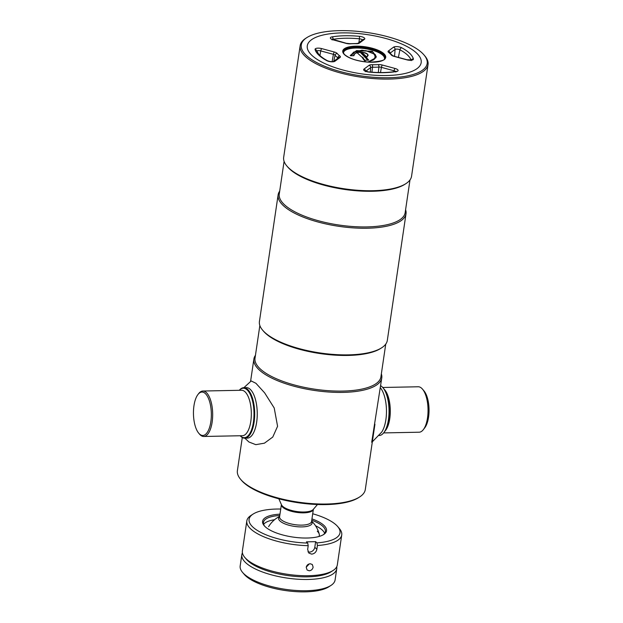 <?xml version="1.0" encoding="UTF-8"?>
<svg xmlns="http://www.w3.org/2000/svg" width="623" height="623" viewBox="0 0 623 623"><rect width="100%" height="100%" fill="white"/><g stroke="black" fill="none" stroke-linecap="round" stroke-linejoin="round"><path stroke-width="0.93" d="M242.292 437.51L237.394 470.645A64.644 22.257 8.4 0 0 240.665 479.383L241.475 480.333A63.632 21.914 8.4 0 0 243.227 482.179A63.632 21.914 8.4 0 0 300.465 503.049A63.632 21.914 8.4 0 0 358.591 497.629L359.642 496.952A64.644 22.257 8.4 0 0 365.296 489.53L374.937 424.208M240.665 479.383A64.644 22.257 8.4 0 0 242.44 481.252A64.644 22.257 8.4 0 0 300.598 502.465A64.644 22.257 8.4 0 0 359.642 496.952M255.453 355.289A64.644 22.257 8.4 0 0 253.88 359.019A64.644 22.257 8.4 0 0 258.927 369.626A64.644 22.257 8.4 0 0 329.045 392.038A64.644 22.257 8.4 0 0 381.774 377.904A64.644 22.257 8.4 0 0 381.354 373.878M259.853 325.518L255.017 358.225A63.632 21.914 8.4 0 0 259.986 368.668A63.632 21.914 8.4 0 0 329.006 390.738A63.632 21.914 8.4 0 0 380.918 376.822L385.746 344.114M279.696 191.129A64.644 22.257 8.4 0 0 278.123 194.859L259.425 321.491A64.644 22.257 8.4 0 0 262.688 330.229L263.498 331.179A63.632 21.914 8.4 0 0 265.25 333.025A63.632 21.914 8.4 0 0 322.496 353.903A63.632 21.914 8.4 0 0 380.622 348.475L381.665 347.798A64.644 22.257 8.4 0 0 387.319 340.384L406.017 213.744A64.644 22.257 8.4 0 0 405.589 209.717M262.688 330.229A64.644 22.257 8.4 0 0 264.471 332.106A64.644 22.257 8.4 0 0 322.621 353.311A64.644 22.257 8.4 0 0 381.665 347.798M278.123 194.859A64.644 22.257 8.4 0 0 283.169 205.465A64.644 22.257 8.4 0 0 353.288 227.878A64.644 22.257 8.4 0 0 406.017 213.744M284.088 161.357L279.26 194.065A63.632 21.914 8.4 0 0 284.228 204.508A63.632 21.914 8.4 0 0 353.249 226.57A63.632 21.914 8.4 0 0 405.16 212.653L409.989 179.946M306.851 37.606L305.8 38.283A64.644 22.257 8.4 0 0 300.146 45.705L283.667 157.331A64.644 22.257 8.4 0 0 286.93 166.068L287.74 167.019A63.632 21.914 8.4 0 0 289.493 168.864A63.632 21.914 8.4 0 0 346.731 189.735A63.632 21.914 8.4 0 0 404.857 184.315L405.908 183.637A64.644 22.257 8.4 0 0 411.562 176.216L428.04 64.59A64.644 22.257 8.4 0 0 424.777 55.852L423.967 54.902A63.632 21.914 8.4 0 0 422.215 53.064A63.632 21.914 8.4 0 0 364.977 32.186A63.632 21.914 8.4 0 0 306.851 37.606A63.632 21.914 8.4 0 0 306.251 55.354A63.632 21.914 8.4 0 0 386.665 77.789A63.632 21.914 8.4 0 0 423.967 54.902M286.93 166.068A64.644 22.257 8.4 0 0 288.706 167.937A64.644 22.257 8.4 0 0 346.863 189.151A64.644 22.257 8.4 0 0 405.908 183.637M300.146 45.705A64.644 22.257 8.4 0 0 305.192 56.311A64.644 22.257 8.4 0 0 375.311 78.724A64.644 22.257 8.4 0 0 428.04 64.59M311.773 55.245A57.573 19.827 8.4 0 0 386.595 75.523A57.573 19.827 8.4 0 0 416.694 53.173A57.573 19.827 8.4 0 0 341.871 32.894A57.573 19.827 8.4 0 0 311.773 55.245A57.573 19.827 8.4 0 0 386.595 75.523A57.573 19.827 8.4 0 0 416.694 53.173A57.573 19.827 8.4 0 0 341.871 32.894A57.573 19.827 8.4 0 0 311.773 55.245M382.724 387.475L418.228 386.774A22.724 9.353 88.9 0 1 421.794 388.386A22.724 9.353 88.9 0 1 422.503 389.134L423.998 390.909A20.707 8.52 88.9 0 1 429.037 409.288A20.707 8.52 88.9 0 1 424.73 427.853L423.305 429.683A22.724 9.353 88.9 0 1 419.131 432.214L383.62 432.915M422.503 389.134A22.724 9.353 88.9 0 1 428.032 409.303A22.724 9.353 88.9 0 1 423.305 429.683M380.622 385.707A25.247 10.389 88.9 0 1 382.109 386.828A25.247 10.389 88.9 0 1 382.888 387.662L383.262 388.106A24.749 10.186 88.9 0 1 389.282 410.074A24.749 10.186 88.9 0 1 384.134 432.261L383.784 432.712A25.247 10.389 88.9 0 1 379.142 435.532L379.041 435.532M382.888 387.662A25.247 10.389 88.9 0 1 389.032 410.074A25.247 10.389 88.9 0 1 383.784 432.712M380.326 387.716L380.746 388.254A25.247 10.389 88.9 0 1 385.878 419.684A25.247 10.389 88.9 0 1 381.619 432.206L372.344 441.8M371.705 442.268L381.774 377.904M240.229 435.75A24.749 10.186 -91.1 0 0 253.421 422.114A24.749 10.186 -91.1 0 0 250.594 395.146A24.749 10.186 -91.1 0 0 239.333 390.31M240.19 435.75A25.247 10.389 -91.1 0 0 244.769 438.187A25.247 10.389 -91.1 0 0 254.083 422.293A25.247 10.389 -91.1 0 0 243.772 387.693A25.247 10.389 -91.1 0 0 239.294 390.31M198.745 433.219L199.492 434.106A22.724 9.353 -91.1 0 0 203.768 436.474A22.724 9.353 -91.1 0 0 212.139 422.168A22.724 9.353 -91.1 0 0 202.864 391.026A22.724 9.353 -91.1 0 0 198.69 393.565L197.982 394.476A21.712 8.94 -91.1 0 0 193.963 405.729A21.712 8.94 -91.1 0 0 198.745 433.219A21.712 8.94 -91.1 0 0 210.831 421.81A21.712 8.94 -91.1 0 0 208.137 397.684A21.712 8.94 -91.1 0 0 197.982 394.476M246.054 437.969A25.247 10.389 -91.1 0 0 256.653 422.238A25.247 10.389 -91.1 0 0 245.065 387.864M243.873 387.693L251.209 380.957L255.921 383.285L264.635 392.856L274.213 407.995L277.578 426.28L272.773 437.05L264.425 443.179L255.78 444.658L248.904 441.98L244.878 438.187M311.601 521.249A16.946 5.833 -171.6 0 1 301.945 526.902A16.946 5.833 -171.6 0 1 279.914 520.929A16.946 5.833 -171.6 0 1 279.634 516.529M353.638 55.704L350.905 55.758M374.532 59.115L375.389 54.567L365.841 50.611L355.188 51.911L350.804 55.758M365.522 61.879L362.929 58.648M367.858 54.731L366.488 57.978L365.981 57.846L366.488 57.713L368.645 60.042L366.199 58.173M364.868 60.19L362.866 58.188M367.944 60.299L360.063 52.114L356.325 52.519M365.631 57.557L366.02 56.911L361.348 52.457L360.273 52.449M366.277 57.106C369.416 55.128 367.874 53.477 361.667 52.176L366.332 56.623L366.488 57.713M361.332 52.527L365.958 57.285M357.306 52.947L356.823 52.799M353.381 55.688L354.503 54.03M356.59 52.83L355.834 52.153L356.177 51.896L359.977 51.818L361.301 52.503M368.645 60.042L365.249 60.299L363.193 58.959M361.613 56.872L357.072 52.714C355.017 53.414 354.004 54.372 354.035 55.587M363.256 58.134L361.542 56.857M362.687 58.36L363.302 58.126M245.696 558.387A45.954 15.824 8.4 0 0 307.419 576.843A45.954 15.824 8.4 0 0 331.989 571.127M242.425 552.866A47.979 16.525 8.4 0 0 241.833 554.696A47.979 16.525 8.4 0 0 307.926 579.468A47.979 16.525 8.4 0 0 336.755 568.713A47.979 16.525 8.4 0 0 336.716 566.79M241.833 554.696L240.174 565.949A47.979 16.525 8.4 0 0 242.596 572.436A47.979 16.525 8.4 0 0 306.267 590.721A47.979 16.525 8.4 0 0 330.899 585.472A47.979 16.525 8.4 0 0 335.096 579.966L336.755 568.713M242.596 572.436L244.216 574.336A45.954 15.824 8.4 0 0 305.208 591.85A45.954 15.824 8.4 0 0 328.804 586.827L330.899 585.472M313.12 567.148L312.318 564.508L310.246 563.753C308.105 563.986 306.757 565.162 306.22 567.28L307.092 569.99L309.21 570.785C311.313 570.52 312.621 569.305 313.12 567.148M280.732 509.038A45.954 15.824 8.4 0 0 253.109 514.068L251.014 515.416A47.979 16.525 8.4 0 0 246.817 520.921L242.386 550.942A47.979 16.525 8.4 0 0 244.808 557.429A47.979 16.525 8.4 0 0 308.486 575.714A47.979 16.525 8.4 0 0 333.118 570.466A47.979 16.525 8.4 0 0 337.308 564.96L341.739 534.939A47.979 16.525 8.4 0 0 339.317 528.46L337.697 526.56A45.954 15.824 8.4 0 0 312.707 513.765M307.964 551.822A5.046 4.26 133.6 0 0 314.802 547.298L315.635 541.667L316.905 542.874L317.411 545.507L316.858 549.26C316.204 552.142 314.467 553.769 311.671 554.135L308.837 553.06L307.653 549.439L308.214 545.686L307.7 543.061A45.954 15.824 8.4 0 1 260.289 532.128A45.954 15.824 8.4 0 1 253.109 514.068M246.817 520.921A47.979 16.525 8.4 0 0 308.214 545.686M244.808 557.429L246.428 559.322A45.954 15.824 8.4 0 0 307.419 576.843A45.954 15.824 8.4 0 0 331.015 571.813L333.118 570.466M279.976 514.162A32.318 11.128 8.4 0 0 264.214 525.703A32.318 11.128 8.4 0 0 307.108 538.023A32.318 11.128 8.4 0 0 323.711 534.487A32.318 11.128 8.4 0 0 311.952 518.881M323.158 534.822A31.314 10.786 8.4 0 0 325.393 531.567A31.314 10.786 8.4 0 0 311.757 520.221M324.638 533.374A31.314 10.786 8.4 0 0 315.526 525.765M279.782 515.494A31.314 10.786 8.4 0 0 263.443 522.417A31.314 10.786 8.4 0 0 264.65 526.178M274.572 519.722A31.314 10.786 8.4 0 0 263.654 524.371M316.905 542.874A45.954 15.824 8.4 0 0 337.697 526.56M315.635 541.667L306.43 541.854L307.7 543.061M317.411 545.507A47.979 16.525 8.4 0 0 341.739 534.939M309.32 563.893L306.243 567.132M317.302 531.217A25.878 8.909 -171.6 0 1 318.984 536.489M384.017 389.087A22.724 9.353 88.9 0 1 384.064 389.134A22.724 9.353 88.9 0 1 390.294 410.113A22.724 9.353 88.9 0 1 384.85 431.248M203.768 436.474L242.417 435.711A22.724 9.353 -91.1 0 0 250.796 421.397A22.724 9.353 -91.1 0 0 241.522 390.263L202.864 391.026M301.859 525.127A16.159 5.568 8.4 0 0 311.562 521.498L313.369 509.31A16.159 5.568 -171.6 0 1 303.666 512.846A16.159 5.568 -171.6 0 1 281.394 504.591L279.595 516.779A16.159 5.568 8.4 0 0 301.859 525.127M278.847 498.805L281.471 504.762A16.432 5.662 8.4 0 0 303.915 512.005A16.432 5.662 8.4 0 0 313.244 509.45L317.473 504.513M338.079 58.079A2.897 0.997 8.4 0 0 337.931 57.916A2.897 0.997 8.4 0 0 337.791 57.791A30.434 10.482 -171.6 0 1 335.073 55.206A2.897 0.997 8.4 0 0 334.964 55.081A2.897 0.997 8.4 0 0 333.391 54.333L320.736 50.907A2.897 0.997 8.4 0 0 316.842 51.148M339.776 55.922A4.914 1.69 -171.6 0 1 340.026 56.132A4.914 1.69 -171.6 0 1 340.065 57.448L334.972 61.225A4.914 1.69 -171.6 0 1 326.764 60.633A49.863 17.171 -171.6 0 1 315.074 49.49A4.914 1.69 -171.6 0 1 321.733 48.61L334.395 52.036A4.914 1.69 -171.6 0 1 337.051 53.298A4.914 1.69 -171.6 0 1 337.245 53.508A28.417 9.789 8.4 0 0 339.776 55.922A2.017 1.596 126.7 0 0 337.791 57.791L337.666 58.383M334.395 52.036A2.017 0.615 105.2 0 0 333.391 54.333L332.129 61.677M385.146 57.775A21.213 7.305 8.4 0 0 383.495 54.294A21.213 7.305 8.4 0 0 360.483 46.943A21.213 7.305 8.4 0 0 343.18 51.577C342.852 52.106 343.366 53.142 344.729 54.699C349.885 58.881 358.116 61.373 369.416 62.175C380.684 61.591 385.925 60.127 385.146 57.775M384.025 53.819A21.712 7.476 -171.6 0 1 372.671 62.245A21.712 7.476 -171.6 0 1 344.449 54.598A21.712 7.476 -171.6 0 1 355.803 46.164A21.712 7.476 -171.6 0 1 384.025 53.819M343.164 51.849A21.213 7.305 -171.6 0 1 360.826 47.535A21.213 7.305 -171.6 0 1 383.41 54.855A21.213 7.305 -171.6 0 1 385.092 58.04M384.383 59.193A20.707 7.133 8.4 0 0 382.88 55.338A20.707 7.133 8.4 0 0 359.751 48.111A20.707 7.133 8.4 0 0 343.507 53.157M362.477 39.958A2.897 0.997 8.4 0 0 362.337 39.794A2.897 0.997 8.4 0 0 359.424 38.805L359.487 36.336A4.914 1.69 -171.6 0 1 364.432 38.011A4.914 1.69 -171.6 0 1 364.471 39.319L359.378 43.104A4.914 1.69 -171.6 0 1 356.247 43.696A28.417 9.789 8.4 0 0 350.297 43.812A2.017 1.02 -94 0 0 349.877 43.68L346.318 43.291L331.864 39.085L332.098 39.934M358.903 42.613L359.424 38.805A47.846 16.478 8.4 0 0 333.103 39.327A2.897 0.997 8.4 0 0 332.55 39.483M411.157 60.649L411.624 59.909L406.983 59.738A2.017 0.615 105.2 0 0 406.733 59.808L394.079 56.374A4.914 1.69 -171.6 0 1 391.228 54.91A28.417 9.789 8.4 0 0 390.13 53.695A28.417 9.789 8.4 0 0 388.69 52.488A2.017 1.596 -53.3 0 1 389.616 52.745L389.57 52.714M411.024 60.065A47.846 16.478 8.4 0 0 407.574 55.089A47.846 16.478 8.4 0 0 399.927 49.785A2.017 1.371 -61.7 0 1 401.703 47.776A49.863 17.171 -171.6 0 1 409.669 53.305A49.863 17.171 -171.6 0 1 413.392 58.92A4.914 1.69 -171.6 0 1 406.733 59.808M398.393 57.402L399.927 49.785A2.897 0.997 8.4 0 0 395.091 49.435L390.115 53.126M395.558 71.458A2.897 0.997 8.4 0 0 394.055 70.781A2.017 0.615 -74.8 0 1 395.06 68.475A4.914 1.69 -171.6 0 1 397.715 69.737A4.914 1.69 -171.6 0 1 396.415 71.536A49.863 17.171 -171.6 0 1 368.98 72.081L365.148 70.82L365.389 71.661M380.505 72.541L381.401 67.346A2.897 0.997 8.4 0 0 378.901 67.082A30.434 10.482 -171.6 0 1 372.531 67.206A2.897 0.997 8.4 0 0 370.685 67.557L365.794 71.193M378.317 72.509L378.901 67.082A2.017 1.02 -94 0 0 378.177 64.597A4.914 1.69 -171.6 0 1 382.397 65.049L395.06 68.475M393.892 71.715L394.055 70.781L381.401 67.346A2.017 0.615 -74.8 0 1 382.397 65.049M370.335 72.073L370.685 67.557A2.017 1.791 53.4 0 0 369.089 65.314A4.914 1.69 -171.6 0 1 372.227 64.714A2.017 0.631 91.5 0 1 372.531 67.206L371.923 72.198M372.227 64.714A28.417 9.789 8.4 0 0 378.177 64.597M395.846 72.019L396.314 71.279L395.792 71.419A2.017 1.308 80.3 0 1 396.415 71.536M368.98 72.081A4.914 1.69 -171.6 0 1 363.996 69.091A2.017 1.791 53.4 0 1 365.6 71.1M363.996 69.091L369.089 65.314M394.554 56.366L395.091 49.435A2.017 1.791 -126.6 0 0 393.495 47.192A4.914 1.69 -171.6 0 1 401.703 47.776M388.69 52.488A4.914 1.69 -171.6 0 1 388.402 50.969A2.017 1.791 53.4 0 1 390.006 53.041M388.402 50.969L393.495 47.192M411.328 60.003A2.017 1.877 -14.9 0 1 413.392 58.92M394.079 56.374A2.017 0.615 -74.8 0 1 394.328 56.304L392.552 55.564L389.616 52.745M391.228 54.91A2.017 1.791 -37.2 0 1 392.537 55.533M356.66 51.888L356.099 52.301M333.064 39.677L333.103 39.327A2.017 1.308 80.3 0 0 332.059 36.882A49.863 17.171 -171.6 0 1 359.487 36.336M359.378 43.104A2.017 1.791 53.4 0 0 357.929 43.337L362.991 39.576A2.017 1.791 53.4 0 1 364.471 39.319M357.898 43.361L356.021 43.555A2.017 0.631 91.5 0 1 356.247 43.696M350.297 43.812A4.914 1.69 -171.6 0 1 346.069 43.369A2.017 0.615 -74.8 0 1 346.318 43.291M346.069 43.369L333.414 39.934A2.017 0.615 -74.8 0 1 333.663 39.864M333.414 39.934A4.914 1.69 -171.6 0 1 332.059 36.882M319.934 55.54L320.736 50.907A2.017 0.615 -74.8 0 1 321.733 48.61M333.733 61.303L335.073 55.206A2.017 1.791 142.8 0 1 337.245 53.508M326.764 60.633A2.017 1.371 118.3 0 1 327.449 60.735C323.485 58.578 320.596 56.444 318.758 54.31L316.749 50.852A2.017 1.877 165.1 0 0 315.074 49.49M327.449 60.735C330.05 61.661 332.075 61.895 333.531 61.451A2.017 1.791 53.4 0 1 334.972 61.225M350.492 55.704L353.724 52.098L361.963 50.183L372.99 52.067L376.245 56.452L375.871 57.534L373.317 59.987L367.734 62.082M350.212 55.494L356.52 50.611L372.344 51.312L376.019 57.666L367.874 62.09M363.591 58.928L364.938 60.221M360.11 52.41L356.379 52.48M366.511 57.472L367.975 55.642C368.209 55.642 368.676 52.939 361.628 52.153M356.932 52.714C354.612 53.695 353.537 54.606 353.724 55.439L353.7 55.681M356.558 52.846L355.834 52.153M340.065 57.448A2.017 1.791 -126.6 0 0 338.585 57.698L333.492 61.482M314.802 547.298L316.858 549.26M250.571 381.424L253.88 359.019M246.35 387.646L243.772 387.693M247.347 438.133L244.769 438.187M319.249 534.16A27.778 27.778 0 0 0 311.632 521.077M279.657 516.358A27.778 27.778 0 0 0 268.583 526.684M395.792 71.419C388.059 72.72 379.096 72.891 368.902 71.941M406.983 59.738L394.328 56.304M356.613 52.184L357.018 51.88M356.021 43.555L349.877 43.68M353.685 55.681L350.858 55.735M365.654 61.895L362.874 58.453M362.742 58.219L363.474 58.92M355.998 52.215L356.636 52.815M361.581 56.841L357.236 52.776M363.474 58.188L362.298 57.067"/></g></svg>
